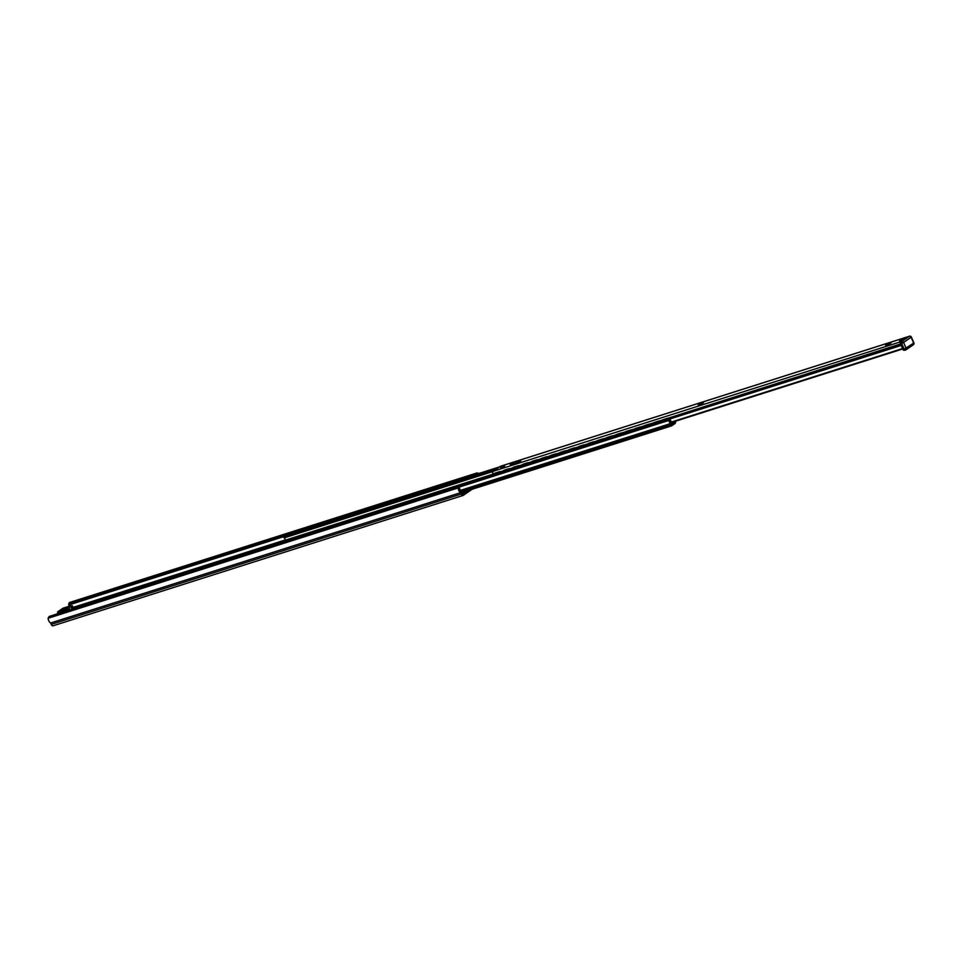 <?xml version="1.0" encoding="UTF-8"?>
<svg xmlns="http://www.w3.org/2000/svg" width="962" height="962" viewBox="0 0 962 962"><rect width="100%" height="100%" fill="white"/><g stroke="black" fill="none" stroke-linecap="round" stroke-linejoin="round"><path stroke-width="1.44" d="M465.103 491.51L462.037 493.626M461.856 493.217L463.648 491.979M302.934 529.413A3.03 2.417 55.5 0 1 303.956 529.088A3.03 2.417 -124.5 0 0 302.958 529.413M312.301 526.442A3.03 2.417 55.5 0 1 313.335 526.106A3.03 2.417 -124.5 0 0 312.325 526.43M321.669 523.46A3.03 2.417 55.5 0 1 322.703 523.136A3.03 2.417 -124.5 0 0 321.693 523.448M331.048 520.478A3.03 2.417 55.5 0 1 332.07 520.153A3.03 2.417 -124.5 0 0 331.072 520.466M341.414 517.183A3.03 2.417 -124.5 0 0 340.44 517.496A3.03 2.417 55.5 0 1 341.438 517.171M349.783 514.526A3.03 2.417 55.5 0 1 350.817 514.189M359.151 511.543A3.03 2.417 55.5 0 1 360.185 511.219M368.53 508.561A3.03 2.417 55.5 0 1 369.552 508.237A3.03 2.417 -124.5 0 0 368.554 508.549M377.898 505.579A3.03 2.417 55.5 0 1 378.932 505.254M387.265 502.609A3.03 2.417 55.5 0 1 388.299 502.272A3.03 2.417 -124.5 0 0 387.289 502.597M396.645 499.627A3.03 2.417 55.5 0 1 397.667 499.302A3.03 2.417 -124.5 0 0 396.669 499.615M407.01 496.332A3.03 2.417 -124.5 0 0 406.036 496.632A3.03 2.417 55.5 0 1 407.046 496.32M416.378 493.35A3.03 2.417 -124.5 0 0 415.404 493.662A3.03 2.417 55.5 0 1 416.414 493.338M425.757 490.367A3.03 2.417 -124.5 0 0 424.783 490.68A3.03 2.417 55.5 0 1 425.781 490.355M434.127 487.71A3.03 2.417 55.5 0 1 435.161 487.373M443.494 484.728A3.03 2.417 55.5 0 1 444.528 484.403A3.03 2.417 -124.5 0 0 443.518 484.716M452.874 481.746A3.03 2.417 55.5 0 1 453.896 481.421A3.03 2.417 -124.5 0 0 452.898 481.746M463.239 478.451A3.03 2.417 -124.5 0 0 462.265 478.763A3.03 2.417 55.5 0 1 463.275 478.439M283.513 541.534A1.515 1.215 55.5 0 1 283.874 541.317L288.564 539.826A1.515 1.215 55.5 0 1 289.622 539.995M292.881 538.552A1.515 1.215 55.5 0 1 293.254 538.335L297.931 536.844A1.515 1.215 55.5 0 1 298.99 537.012M302.248 535.569A1.515 1.215 55.5 0 1 302.621 535.353L307.299 533.874A1.515 1.215 55.5 0 1 308.357 534.042M311.628 532.587A1.515 1.215 55.5 0 1 311.989 532.383L316.678 530.892A1.515 1.215 55.5 0 1 317.737 531.06M320.995 529.617A1.515 1.215 55.5 0 1 321.356 529.401L326.046 527.91A1.515 1.215 55.5 0 1 327.104 528.078M330.363 526.635A1.515 1.215 55.5 0 1 330.736 526.418L335.413 524.927A1.515 1.215 55.5 0 1 336.472 525.096M339.742 523.653A1.515 1.215 55.5 0 1 340.103 523.436L344.793 521.945A1.515 1.215 55.5 0 1 345.851 522.125M349.11 520.67A1.515 1.215 55.5 0 1 349.471 520.466L354.16 518.975A1.515 1.215 55.5 0 1 355.218 519.143M358.477 517.688A1.515 1.215 55.5 0 1 358.85 517.484L363.528 515.993A1.515 1.215 55.5 0 1 364.586 516.161M367.857 514.718A1.515 1.215 55.5 0 1 368.218 514.502L372.907 513.011A1.515 1.215 55.5 0 1 373.953 513.179M377.224 511.736A1.515 1.215 55.5 0 1 377.585 511.519L382.275 510.028A1.515 1.215 55.5 0 1 383.333 510.209M386.592 508.754A1.515 1.215 55.5 0 1 386.964 508.537L391.642 507.058A1.515 1.215 55.5 0 1 392.7 507.227M395.959 505.772A1.515 1.215 55.5 0 1 396.332 505.567L401.022 504.076A1.515 1.215 55.5 0 1 402.068 504.244M405.339 502.801A1.515 1.215 55.5 0 1 405.699 502.585L410.389 501.094A1.515 1.215 55.5 0 1 411.447 501.262M414.706 499.819A1.515 1.215 55.5 0 1 415.079 499.603L419.757 498.112A1.515 1.215 55.5 0 1 420.815 498.28M424.074 496.837A1.515 1.215 55.5 0 1 424.446 496.62L429.136 495.141A1.515 1.215 55.5 0 1 430.182 495.31M433.453 493.855A1.515 1.215 55.5 0 1 433.814 493.65L438.504 492.159A1.515 1.215 55.5 0 1 439.562 492.328M442.821 490.885A1.515 1.215 55.5 0 1 443.181 490.668L447.871 489.177A1.515 1.215 55.5 0 1 448.929 489.345M475.3 474.615A1.515 1.215 -124.5 0 0 474.29 474.47L469.6 475.962A1.515 1.215 -124.5 0 0 468.951 476.635M472.607 475.468A3.03 2.417 -124.5 0 0 471.633 475.781A3.03 2.417 55.5 0 1 472.643 475.456M460.425 491.101L458.79 487.361A1.515 1.215 -124.5 0 0 457.022 486.351L452.332 487.842A1.515 1.215 -124.5 0 0 451.695 488.468M469.468 476.01A1.515 1.215 55.5 0 1 469.829 475.805L474.519 474.314A1.515 1.215 55.5 0 1 475.625 474.519M452.188 487.902A1.515 1.215 55.5 0 1 452.561 487.686L457.239 486.195A1.515 1.215 55.5 0 1 459.018 487.205L460.858 491.402M289.297 540.103A1.515 1.215 -124.5 0 0 288.335 539.983L283.646 541.474A1.515 1.215 -124.5 0 0 283.008 542.099M300.781 529.641A1.515 1.215 55.5 0 1 301.142 529.437L305.832 527.946A1.515 1.215 55.5 0 1 306.938 528.138M306.625 528.246A1.515 1.215 -124.5 0 0 305.603 528.102L300.926 529.581A1.515 1.215 -124.5 0 0 300.264 530.266M298.665 537.121A1.515 1.215 -124.5 0 0 297.703 537L293.025 538.492A1.515 1.215 -124.5 0 0 292.388 539.117M310.149 526.659A1.515 1.215 55.5 0 1 310.522 526.454L315.199 524.963A1.515 1.215 55.5 0 1 316.306 525.168M315.993 525.264A1.515 1.215 -124.5 0 0 314.983 525.12L310.293 526.611A1.515 1.215 -124.5 0 0 309.632 527.284M308.044 534.138A1.515 1.215 -124.5 0 0 307.082 534.018L302.393 535.509A1.515 1.215 -124.5 0 0 301.755 536.135M319.528 523.689A1.515 1.215 55.5 0 1 319.889 523.472L324.579 521.981A1.515 1.215 55.5 0 1 325.685 522.186M325.36 522.282A1.515 1.215 -124.5 0 0 324.35 522.138L319.661 523.629A1.515 1.215 -124.5 0 0 319.011 524.302M317.412 531.156A1.515 1.215 -124.5 0 0 316.45 531.048L311.76 532.539A1.515 1.215 -124.5 0 0 311.123 533.164M328.896 520.707A1.515 1.215 55.5 0 1 329.257 520.49L333.946 518.999A1.515 1.215 55.5 0 1 335.053 519.203M334.74 519.3A1.515 1.215 -124.5 0 0 333.718 519.155L329.04 520.646A1.515 1.215 -124.5 0 0 328.379 521.332M326.779 528.186A1.515 1.215 -124.5 0 0 325.817 528.066L321.14 529.557A1.515 1.215 -124.5 0 0 320.502 530.182M338.263 517.724A1.515 1.215 55.5 0 1 338.636 517.508L343.314 516.029A1.515 1.215 55.5 0 1 344.42 516.221M344.107 516.329A1.515 1.215 -124.5 0 0 343.097 516.185L338.408 517.664A1.515 1.215 -124.5 0 0 337.746 518.35M336.159 525.204A1.515 1.215 -124.5 0 0 335.197 525.084L330.507 526.575A1.515 1.215 -124.5 0 0 329.87 527.2M347.643 514.742A1.515 1.215 55.5 0 1 348.003 514.538L352.693 513.047A1.515 1.215 55.5 0 1 353.8 513.251M353.475 513.347A1.515 1.215 -124.5 0 0 352.465 513.203L347.775 514.694A1.515 1.215 -124.5 0 0 347.126 515.367M345.526 522.222A1.515 1.215 -124.5 0 0 344.564 522.101L339.875 523.593A1.515 1.215 -124.5 0 0 339.237 524.218M357.01 511.772A1.515 1.215 55.5 0 1 357.371 511.556L362.061 510.064A1.515 1.215 55.5 0 1 363.167 510.269M362.854 510.365A1.515 1.215 -124.5 0 0 361.832 510.221L357.142 511.712A1.515 1.215 -124.5 0 0 356.493 512.385M354.894 519.24A1.515 1.215 -124.5 0 0 353.932 519.131L349.254 520.61A1.515 1.215 -124.5 0 0 348.617 521.236M366.378 508.79A1.515 1.215 55.5 0 1 366.75 508.573L371.428 507.082A1.515 1.215 55.5 0 1 372.534 507.287M372.222 507.383A1.515 1.215 -124.5 0 0 371.2 507.239L366.522 508.73A1.515 1.215 -124.5 0 0 365.861 509.403M364.261 516.269A1.515 1.215 -124.5 0 0 363.311 516.149L358.622 517.64A1.515 1.215 -124.5 0 0 357.984 518.265M375.745 505.808A1.515 1.215 55.5 0 1 376.118 505.591L380.808 504.112A1.515 1.215 55.5 0 1 381.902 504.304M381.589 504.413A1.515 1.215 -124.5 0 0 380.579 504.256L375.889 505.747A1.515 1.215 -124.5 0 0 375.24 506.433M373.641 513.287A1.515 1.215 -124.5 0 0 372.679 513.167L367.989 514.658A1.515 1.215 -124.5 0 0 367.352 515.283M385.125 502.825A1.515 1.215 55.5 0 1 385.485 502.621L390.175 501.13A1.515 1.215 55.5 0 1 391.281 501.334M390.969 501.43A1.515 1.215 -124.5 0 0 389.947 501.286L385.257 502.777A1.515 1.215 -124.5 0 0 384.608 503.451M383.008 510.305A1.515 1.215 -124.5 0 0 382.046 510.185L377.357 511.676A1.515 1.215 -124.5 0 0 376.719 512.301M394.492 499.855A1.515 1.215 55.5 0 1 394.865 499.639L399.543 498.148A1.515 1.215 55.5 0 1 400.649 498.352M400.336 498.448A1.515 1.215 -124.5 0 0 399.314 498.304L394.636 499.795A1.515 1.215 -124.5 0 0 393.975 500.468M392.376 507.323A1.515 1.215 -124.5 0 0 391.414 507.214L386.736 508.694A1.515 1.215 -124.5 0 0 386.099 509.319M403.86 496.873A1.515 1.215 55.5 0 1 404.232 496.657L408.922 495.165A1.515 1.215 55.5 0 1 410.016 495.37M409.704 495.466A1.515 1.215 -124.5 0 0 408.694 495.322L404.004 496.813A1.515 1.215 -124.5 0 0 403.343 497.486M401.755 504.341A1.515 1.215 -124.5 0 0 400.793 504.232L396.103 505.723A1.515 1.215 -124.5 0 0 395.466 506.349M413.239 493.891A1.515 1.215 55.5 0 1 413.6 493.674L418.29 492.183A1.515 1.215 55.5 0 1 419.396 492.388M419.071 492.496A1.515 1.215 -124.5 0 0 418.061 492.34L413.371 493.831A1.515 1.215 -124.5 0 0 412.722 494.516M411.123 501.37A1.515 1.215 -124.5 0 0 410.161 501.25L405.471 502.741A1.515 1.215 -124.5 0 0 404.834 503.366M422.607 490.909A1.515 1.215 55.5 0 1 422.967 490.704L427.657 489.213A1.515 1.215 55.5 0 1 428.763 489.405M428.451 489.514A1.515 1.215 -124.5 0 0 427.429 489.369L422.751 490.86A1.515 1.215 -124.5 0 0 422.09 491.534M420.49 498.388A1.515 1.215 -124.5 0 0 419.528 498.268L414.85 499.759A1.515 1.215 -124.5 0 0 414.213 500.384M431.974 487.926A1.515 1.215 55.5 0 1 432.347 487.722L437.025 486.231A1.515 1.215 55.5 0 1 438.131 486.435M437.818 486.531A1.515 1.215 -124.5 0 0 436.808 486.387L432.118 487.878A1.515 1.215 -124.5 0 0 431.457 488.552M429.87 495.406A1.515 1.215 -124.5 0 0 428.908 495.286L424.218 496.777A1.515 1.215 -124.5 0 0 423.581 497.402M441.354 484.956A1.515 1.215 55.5 0 1 441.714 484.74L446.404 483.249A1.515 1.215 55.5 0 1 447.51 483.453M447.186 483.549A1.515 1.215 -124.5 0 0 446.176 483.405L441.486 484.896A1.515 1.215 -124.5 0 0 440.837 485.569M439.237 492.424A1.515 1.215 -124.5 0 0 438.275 492.316L433.585 493.807A1.515 1.215 -124.5 0 0 432.948 494.432M450.721 481.974A1.515 1.215 55.5 0 1 451.082 481.758L455.772 480.266A1.515 1.215 55.5 0 1 456.878 480.471M456.565 480.567A1.515 1.215 -124.5 0 0 455.543 480.423L450.865 481.914A1.515 1.215 -124.5 0 0 450.204 482.599M448.605 489.454A1.515 1.215 -124.5 0 0 447.643 489.333L442.965 490.824A1.515 1.215 -124.5 0 0 442.328 491.45M460.089 478.992A1.515 1.215 55.5 0 1 460.461 478.775L465.139 477.296A1.515 1.215 55.5 0 1 466.245 477.489M465.933 477.597A1.515 1.215 -124.5 0 0 464.923 477.453L460.233 478.932A1.515 1.215 -124.5 0 0 459.571 479.617M698.171 404.906L703.595 402.657L698.171 404.906M701.911 404.232L700.997 403.812L701.033 404.581M699.939 405.086L699.663 404.425L699.218 405.483M885.605 345.322L891.016 343.061L885.605 345.322M889.333 344.649L888.419 344.216L888.455 344.997M887.373 345.502L887.084 344.829L886.639 345.899M519.829 461.772L514.838 463.504L519.757 460.954L520.851 460.75L519.901 461.676M519.167 462.337L518.253 461.904L518.29 462.674M517.207 463.179L516.931 462.518L516.474 463.576M899.723 340.716L903.558 339.297L899.723 340.716M500.865 467.532L504.701 466.113L500.865 467.532M500.757 466.209A1.744 1.022 72.4 0 0 500.589 466.233A1.744 1.022 72.4 0 0 500.42 466.317L493.109 471.344L900.757 341.75L908.068 336.712A1.744 1.022 -107.6 0 1 908.236 336.628M510.233 464.55L514.069 463.131L510.233 464.55M511.399 464.586L512.83 463.961M902.464 347.378L902.128 348.809A1.515 1.215 55.5 0 1 901.959 349.086L671.488 422.486L901.634 349.314M903.102 347.907L901.791 349.242M901.394 345.37A1.515 0.89 -107.6 0 1 900.901 344.673L900.576 343.927L493.169 474.086M493.109 471.344A1.744 1.022 72.4 0 0 492.929 473.532M467.243 490.836L462.602 494.011L461.375 492.135A1.515 0.89 72.4 0 0 460.714 491.305A2.886 1.696 -107.6 0 1 459.078 488.443L458.092 487.926L48.1 618.265L49.158 616.45L456.806 486.844L458.092 487.926A4.401 2.585 72.4 0 0 460.63 492.664L461.243 494.071A2.273 1.335 72.4 0 0 463.059 495.466A2.273 1.335 72.4 0 0 463.275 495.358L472.077 489.297M69.529 606.096A2.886 1.696 -107.6 0 0 68.927 605.146L69.36 602.549L68.615 604.413M479.04 473.424L477.008 472.943L69.36 602.549M284.463 535.401L69.18 603.859M459.078 488.443L457.503 486.892M48.1 618.277A4.401 2.585 72.4 0 0 50.637 623.003L51.251 624.422A2.273 1.335 72.4 0 0 53.078 625.805A2.273 1.335 72.4 0 0 53.283 625.709M460.63 492.664L50.637 623.003M675.552 421.2L675.589 421.536A2.658 1.551 -107.6 0 1 674.975 423.533L671.632 425.829A1.744 1.022 -107.6 0 1 671.476 425.901A1.744 1.022 -107.6 0 1 670.081 424.843L670.009 424.675A1.371 0.806 -107.6 0 1 669.817 423.809A2.886 1.696 72.4 0 0 668.398 420.574A1.371 0.806 -107.6 0 1 667.917 419.913L669.167 418.133L669.877 418.951A1.371 0.806 -107.6 0 1 670.069 419.769A2.501 1.467 72.4 0 0 671.248 422.474A1.371 0.806 -107.6 0 1 671.704 423.124L671.488 423.965L671.103 423.436A3.644 2.14 -107.6 0 1 670.322 422.546A4.016 2.357 -107.6 0 1 670.538 424.218L670.971 424.927L674.951 422.198L672.21 423.064M270.959 544.757L269.576 546.368M284.896 535.161L283.61 536.002L283.706 537.241A1.371 0.806 72.4 0 0 284.163 537.89A2.501 1.467 -107.6 0 1 285.305 540.175M674.951 422.198L674.879 421.416M670.322 422.546L669.516 420.719A3.644 2.14 -107.6 0 1 669.348 419.348L668.734 419.769A4.016 2.357 -107.6 0 1 669.516 420.719L670.322 422.558M904.977 350.24L905.422 350.12A1.515 0.89 72.4 0 0 905.567 350.048A1.515 1.215 55.5 0 0 905.831 349.927A1.515 1.215 55.5 0 1 905.567 350.048A1.515 0.89 72.4 0 1 905.422 350.12A1.515 1.515 0 0 0 905.831 349.927A1.515 1.215 55.5 0 0 906.144 348.304L903.583 342.46L901.659 343.35L904.208 349.194L906.144 348.304A1.515 1.215 55.5 0 1 905.831 349.927L913.371 344.733A1.515 1.215 -124.5 0 0 913.684 343.109L906.144 348.304L903.583 342.46L911.122 337.265A1.515 1.215 -124.5 0 0 909.355 336.255L901.815 341.45A1.515 1.215 55.5 0 1 903.583 342.46L901.659 343.35L904.208 349.194A1.515 0.89 72.4 0 0 905.422 350.12A1.515 1.515 0 0 0 905.831 349.927L913.371 344.733A1.515 1.215 -124.5 0 0 913.684 343.109L904.208 349.194A1.515 0.89 72.4 0 0 905.422 350.12L903.438 350.192A1.515 0.89 -107.6 0 1 903.041 349.567L900.492 343.723A1.515 0.89 -107.6 0 1 900.636 341.823L908.176 336.628A1.515 0.89 -107.6 0 1 908.32 336.568L909.499 336.195A1.515 0.89 72.4 0 0 909.355 336.255L901.815 341.45A1.515 0.89 72.4 0 0 901.659 343.35L900.492 343.723A1.515 0.89 -107.6 0 1 900.636 341.823L908.176 336.628A1.515 0.89 -107.6 0 1 908.32 336.568L909.499 336.195A1.515 0.89 72.4 0 0 909.355 336.255L908.176 336.628L909.355 336.255A1.515 1.215 -124.5 0 1 911.122 337.265L913.684 343.109L911.339 337.025L903.583 342.46A1.515 1.215 55.5 0 0 901.815 341.45A1.515 0.89 72.4 0 0 901.659 343.35L900.492 343.723L903.041 349.567L904.208 349.194L903.041 349.567A1.515 0.89 -107.6 0 0 903.438 350.192L904.977 350.24M901.803 339.442L900.432 340.187L901.803 339.442M72.138 605.639L69.468 606.409L72.138 605.639M72.09 606.18L73.232 608.79M66.534 609.499L65.308 609.259L66.053 608.754L68.061 608.922L66.534 609.499L66.835 610.822M62.398 609.98L71.525 606.361M72.799 608.934L71.645 606.276M68.061 610.437L67.496 609.126M67.941 609.042L68.494 610.293M71.573 606.493L72.655 608.97M494.48 473.376A1.515 1.215 55.5 0 1 494.853 473.16L499.531 471.669A1.515 1.215 55.5 0 1 500.468 471.777M503.86 470.394A1.515 1.215 55.5 0 1 504.22 470.19L508.91 468.698A1.515 1.215 55.5 0 1 509.836 468.795M513.227 467.412A1.515 1.215 55.5 0 1 513.588 467.207L518.277 465.716A1.515 1.215 55.5 0 1 519.203 465.812M522.594 464.442A1.515 1.215 55.5 0 1 522.967 464.225L527.645 462.734A1.515 1.215 55.5 0 1 528.583 462.83M531.962 461.459A1.515 1.215 55.5 0 1 532.335 461.243L537.024 459.752A1.515 1.215 55.5 0 1 537.95 459.86M541.341 458.477A1.515 1.215 55.5 0 1 541.702 458.273L546.392 456.782A1.515 1.215 55.5 0 1 547.318 456.878M550.709 455.495A1.515 1.215 55.5 0 1 551.082 455.291L555.759 453.799A1.515 1.215 55.5 0 1 556.685 453.896M560.076 452.525A1.515 1.215 55.5 0 1 560.449 452.308L565.139 450.817A1.515 1.215 55.5 0 1 566.065 450.913M569.456 449.543A1.515 1.215 55.5 0 1 569.817 449.326L574.506 447.835A1.515 1.215 55.5 0 1 575.432 447.943M578.823 446.56A1.515 1.215 55.5 0 1 579.196 446.344L583.874 444.865A1.515 1.215 55.5 0 1 584.8 444.961M588.191 443.578A1.515 1.215 55.5 0 1 588.564 443.374L593.241 441.883A1.515 1.215 55.5 0 1 594.179 441.979M597.57 440.608A1.515 1.215 55.5 0 1 597.931 440.392L602.621 438.9A1.515 1.215 55.5 0 1 603.547 438.997M606.938 437.626A1.515 1.215 55.5 0 1 607.299 437.409L611.988 435.918A1.515 1.215 55.5 0 1 612.914 436.026M616.305 434.644A1.515 1.215 55.5 0 1 616.678 434.427L621.356 432.948A1.515 1.215 55.5 0 1 622.294 433.044M625.685 431.661A1.515 1.215 55.5 0 1 626.046 431.457L630.735 429.966A1.515 1.215 55.5 0 1 631.661 430.062M635.052 428.691A1.515 1.215 55.5 0 1 635.413 428.475L640.103 426.984A1.515 1.215 55.5 0 1 641.029 427.08M644.42 425.709A1.515 1.215 55.5 0 1 644.793 425.493L649.47 424.001A1.515 1.215 55.5 0 1 650.408 424.098M669.744 418.65A1.515 1.215 55.5 0 1 669.985 419.047L671.668 422.895L672.943 422.029M653.799 422.727A1.515 1.215 55.5 0 1 654.16 422.51L658.85 421.019A1.515 1.215 55.5 0 1 659.776 421.128M673.34 421.897L671.813 423.34M500.132 471.885A1.515 1.215 -124.5 0 0 499.314 471.825L494.624 473.316A1.515 1.215 -124.5 0 0 494.047 473.821M509.499 468.903A1.515 1.215 -124.5 0 0 508.682 468.855L503.992 470.346A1.515 1.215 -124.5 0 0 503.415 470.839M518.867 465.921A1.515 1.215 -124.5 0 0 518.049 465.873L513.371 467.364A1.515 1.215 -124.5 0 0 512.782 467.857M528.246 462.938A1.515 1.215 -124.5 0 0 527.416 462.89L522.739 464.381A1.515 1.215 -124.5 0 0 522.162 464.874M537.614 459.968A1.515 1.215 -124.5 0 0 536.796 459.908L532.106 461.399A1.515 1.215 -124.5 0 0 531.529 461.892M546.981 456.986A1.515 1.215 -124.5 0 0 546.163 456.938L541.474 458.417A1.515 1.215 -124.5 0 0 540.897 458.922M556.361 454.004A1.515 1.215 -124.5 0 0 555.531 453.956L550.853 455.447A1.515 1.215 -124.5 0 0 550.264 455.94M565.728 451.022A1.515 1.215 -124.5 0 0 564.91 450.974L560.221 452.465A1.515 1.215 -124.5 0 0 559.643 452.958M575.096 448.039A1.515 1.215 -124.5 0 0 574.278 447.991L569.588 449.482A1.515 1.215 -124.5 0 0 569.011 449.975M584.475 445.069A1.515 1.215 -124.5 0 0 583.645 445.021L578.968 446.5A1.515 1.215 -124.5 0 0 578.378 447.005M593.843 442.087A1.515 1.215 -124.5 0 0 593.025 442.039L588.335 443.53A1.515 1.215 -124.5 0 0 587.758 444.023M603.21 439.105A1.515 1.215 -124.5 0 0 602.392 439.057L597.703 440.548A1.515 1.215 -124.5 0 0 597.125 441.041M612.578 436.123A1.515 1.215 -124.5 0 0 611.76 436.075L607.082 437.566A1.515 1.215 -124.5 0 0 606.493 438.059M621.957 433.153A1.515 1.215 -124.5 0 0 621.139 433.092L616.45 434.583A1.515 1.215 -124.5 0 0 615.872 435.089M631.325 430.17A1.515 1.215 -124.5 0 0 630.507 430.122L625.817 431.613A1.515 1.215 -124.5 0 0 625.24 432.106M640.692 427.188A1.515 1.215 -124.5 0 0 639.874 427.14L635.197 428.631A1.515 1.215 -124.5 0 0 634.607 429.124M650.072 424.206A1.515 1.215 -124.5 0 0 649.254 424.158L644.564 425.649A1.515 1.215 -124.5 0 0 643.987 426.142M659.439 421.236A1.515 1.215 -124.5 0 0 658.621 421.176L653.932 422.667A1.515 1.215 -124.5 0 0 653.354 423.16M671.151 422.39L670.081 419.925M668.806 418.254A1.515 1.215 -124.5 0 0 667.989 418.205L663.299 419.685A1.515 1.215 -124.5 0 0 662.722 420.19M663.167 419.745A1.515 1.215 55.5 0 1 663.527 419.54L668.217 418.049A1.515 1.215 55.5 0 1 669.143 418.145M286.484 540.993A3.03 2.417 -124.5 0 0 285.834 541.197M295.851 538.011A3.03 2.417 -124.5 0 0 295.202 538.227M305.219 535.04A3.03 2.417 -124.5 0 0 304.569 535.245M314.586 532.058A3.03 2.417 -124.5 0 0 313.949 532.263M323.966 529.076A3.03 2.417 -124.5 0 0 323.316 529.28M333.333 526.094A3.03 2.417 -124.5 0 0 332.684 526.298M342.7 523.124A3.03 2.417 -124.5 0 0 342.063 523.328M352.08 520.141A3.03 2.417 -124.5 0 0 351.431 520.346M361.447 517.159A3.03 2.417 -124.5 0 0 360.798 517.364M370.815 514.177A3.03 2.417 -124.5 0 0 370.178 514.381M380.194 511.207A3.03 2.417 -124.5 0 0 379.545 511.411M389.562 508.225A3.03 2.417 -124.5 0 0 388.913 508.429M398.929 505.242A3.03 2.417 -124.5 0 0 398.292 505.447M408.309 502.26A3.03 2.417 -124.5 0 0 407.66 502.465M417.676 499.278A3.03 2.417 -124.5 0 0 417.027 499.494M427.044 496.308A3.03 2.417 -124.5 0 0 426.394 496.512M436.411 493.326A3.03 2.417 -124.5 0 0 435.774 493.53M445.791 490.343A3.03 2.417 -124.5 0 0 445.141 490.548M350.781 514.201A3.03 2.417 -124.5 0 0 349.807 514.514M360.161 511.219A3.03 2.417 -124.5 0 0 359.175 511.531M378.896 505.266A3.03 2.417 -124.5 0 0 377.922 505.579M435.125 487.385A3.03 2.417 -124.5 0 0 434.151 487.698M455.158 487.361A3.03 2.417 -124.5 0 0 454.509 487.566M700.601 403.595L700.949 404.377M888.022 343.999L888.371 344.793M517.857 461.688L518.205 462.481M908.068 336.712L500.42 466.317M901.959 349.086L671.44 422.378M902.128 348.809L671.356 422.174M902.2 348.653L671.308 422.065M901.226 345.418L669.949 418.951M900.901 344.673L669.492 418.242M500.565 467.845L504.665 466.053M500.889 467.52L504.353 466.426L500.889 467.52M477.008 472.943L476.839 474.122M283.489 536.712L68.783 604.978M285.269 539.959L73.052 607.431M269.528 546.188L73.509 608.501M461.243 494.071L51.251 624.422M671.296 425.938L461.58 492.604L671.476 425.901M492.941 471.512L284.163 537.89M494.949 470.081L283.706 537.241M496.151 469.252L283.537 536.856M498.388 467.712L283.61 536.002M499.543 466.919L284.752 535.209M670.081 424.843L460.834 491.366M670.009 424.675L460.762 491.197M669.817 423.809L460.413 490.392M668.398 420.574L458.994 487.157M667.917 419.913L458.477 486.495M667.881 419.817L458.381 486.423M667.953 418.963L269.673 545.586M669.095 418.169L270.827 544.793M671.284 423.833L670.538 424.062M913.106 344.865A1.515 1.215 -124.5 0 0 913.371 344.733A1.515 1.515 0 0 0 913.9 342.881L911.339 337.025A1.515 1.515 0 0 0 909.499 336.195A1.515 1.515 0 0 1 911.339 337.025L913.9 342.881A1.515 1.515 0 0 1 913.371 344.733A1.515 1.215 -124.5 0 1 913.106 344.865M900.636 341.823L901.815 341.45L900.636 341.823M900.083 340.404L903.378 339.309M902.055 339.273L900.179 340.139L902.055 339.273M899.566 340.981L903.318 339.538M73.449 608.718L72.21 605.88M58.045 613.624L57.708 613.251A1.515 1.215 -124.5 0 1 58.021 611.628L62.927 608.249A1.515 1.215 55.5 0 1 63.179 608.128L63.336 608.08M57.924 613.323A0.758 0.601 55.5 0 1 58.201 612.445L66.402 609.836M67.857 610.509L67.304 609.259M65.308 609.259L58.285 611.495L63.179 608.128L70.214 605.892M58.201 612.445L58.285 611.495A1.515 1.215 -124.5 0 0 58.021 611.628L57.756 613.72M62.71 608.453A1.515 1.215 55.5 0 1 62.927 608.249L70.31 605.844M69.468 606.409L66.498 607.275L62.686 609.896L65.572 608.898M71.946 609.199L70.767 606.469M69.865 609.86L68.987 606.553M65.693 608.862L62.686 609.896M62.795 609.86L61.7 610.63M66.534 608.633L66.498 607.275M500.589 466.233L908.14 336.652M504.641 466.197L500.685 467.929M463.059 495.466L53.078 625.805M284.824 535.173L499.567 466.895M270.887 544.769L669.167 418.133M903.114 339.634L900.131 340.163L899.771 341.089M73.593 608.681L72.306 605.735M73.389 608.742L72.21 606.072M68.651 610.257L68.061 608.922"/></g></svg>
